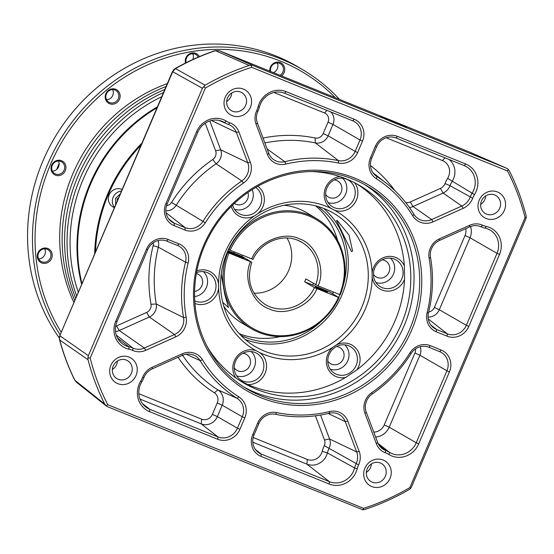 <?xml version="1.0" encoding="UTF-8"?>
<svg xmlns="http://www.w3.org/2000/svg" width="554" height="554" viewBox="0 0 554 554"><rect width="100%" height="100%" fill="white"/><g stroke="black" fill="none" stroke-linecap="round" stroke-linejoin="round"><path stroke-width="0.83" d="M251.703 258.995C258.316 241.703 283.745 230.907 299.25 238.795C315.932 243.94 326.015 269.126 318.1 285.885L340.253 294.797A63.959 59.984 -59.1 0 0 316.826 218.795A63.959 59.984 -59.1 0 0 309.049 214.924A63.959 59.984 -59.1 0 0 228.934 249.709L252.887 259.355M304.652 281.757L329.214 291.764L339.041 297.643L314.478 287.637L304.652 281.757A36.107 33.863 -59.1 0 0 305.863 278.911L318.1 285.885M114.38 207.75L112.67 206.725A9.799 9.189 -59.1 0 1 109.47 194.219A9.799 9.189 -59.1 0 1 121.541 189.309A9.799 9.189 -59.1 0 1 122.129 189.579M312.733 285.033A45.386 42.568 120.9 0 0 313.439 283.447M339.041 297.643A63.959 59.984 -59.1 0 1 258.926 332.435A63.959 59.984 -59.1 0 1 251.149 328.564L241.322 322.684A63.959 59.984 -59.1 0 1 223.795 306.251M234.21 251.911A45.386 42.568 120.9 0 0 233.753 253.039L241.842 256.315L251.772 262.277C246.281 280.282 250.74 294.347 265.144 304.478A36.107 33.863 -59.1 0 0 269.535 306.66A36.107 33.863 -59.1 0 0 314.478 287.637M241.842 256.315A36.107 33.863 -59.1 0 1 242.299 255.186M221.24 273.967L224.695 294.112L228.525 307.539L222.743 302.38M251.149 328.564A63.959 59.984 -59.1 0 1 227.722 252.555L227.244 252.264M227.542 251.578A9.286 0.464 23.1 0 0 237.029 255.906A9.286 0.464 23.1 0 0 243.905 258.344A9.286 0.464 23.1 0 0 243.448 257.97A9.286 0.464 23.1 0 0 235.914 254.431A9.286 0.464 23.1 0 0 227.701 251.218M327.539 292.034L315.268 286.93L322.539 290.4L327.539 292.034M339.664 294.617A62.927 59.015 120.9 0 0 308.952 216.053A62.927 59.015 120.9 0 0 230.139 250.256M81.992 283.683A154.739 145.127 -59.1 0 1 157.031 107.76M94.658 253.988A154.739 145.127 -59.1 0 1 141.969 143.064M95.489 252.035A154.116 144.546 -59.1 0 1 141.111 145.079M117.309 200.873L117.123 198.969L118.646 197.757M233.753 253.039L227.943 250.685M284.23 205.236A63.959 59.984 -59.1 0 1 306.999 212.909L316.826 218.795M228.518 249.459L228.934 249.709M251.675 262.194L227.722 252.555M253.995 293.191A36.107 33.863 120.9 0 0 286.328 275.075A36.107 33.863 120.9 0 0 287.007 238.026M228.927 253.102A62.927 59.015 120.9 0 0 259.639 331.666A62.927 59.015 120.9 0 0 338.452 297.463M316.888 288.731C310.275 306.016 284.846 316.819 269.341 308.924C252.659 303.779 242.576 278.6 250.491 261.834M76.556 382.302L74.887 380.286L104.734 404.088A237.264 222.528 -59.1 0 1 88.031 359.74L59.721 340.011L59.347 337.434L59.804 335.703L172.716 71.722L175.486 68.606A232.389 217.951 -59.1 0 1 215.478 50.677A6.191 1.44 -108.7 0 0 215.125 50.629C201.303 55.317 187.965 61.293 175.126 68.564L175.126 68.564A6.191 1.108 60.5 0 1 175.486 68.606L205.132 85.205A237.264 222.528 -59.1 0 1 249.168 65.462L215.478 50.677L219.453 50.767L469.792 152.163A6.191 2.126 -68 0 0 469.771 152.156A6.191 2.126 -68 0 0 469.75 152.149L470.062 152.281M469.792 152.163L506.598 168.243L469.792 152.163M215.125 50.629L219.432 50.76A6.191 2.126 112 0 1 219.432 50.76L219.432 50.76A6.191 2.126 112 0 1 219.453 50.767L253.102 65.566L506.467 168.187L508.226 169.282L509.313 170.826A237.264 222.528 -59.1 0 1 526.009 215.181L526.3 217.293L525.691 219.239L411.643 486.62L410.639 488.448L409.891 487.589A235.201 220.589 -59.1 0 1 363.632 508.337L362.967 509.825L364.878 509.458A237.264 222.528 -59.1 0 0 408.914 489.708L410.639 488.448M104.734 404.088L106.299 405.992L76.41 382.184L74.707 380.079A6.191 1.835 -26.3 0 0 74.887 380.286A232.389 217.951 -59.1 0 1 59.721 340.011A6.191 1.593 165 0 1 59.52 339.74C63.288 353.757 68.357 367.205 74.707 380.079M59.59 337.448L60.033 335.904L88.356 355.675L202.404 88.301L172.716 71.722L173.43 69.984A6.191 0.658 39.8 0 0 173.52 70.323M351.492 251.571L336.486 220.478L337.317 220.61L348.992 235.028L352.593 251.08L351.492 251.571M247.943 192.453A9.286 8.705 -59.1 0 1 245.422 202.203A9.286 8.705 -59.1 0 1 235.872 204.281A9.286 8.705 -59.1 0 1 234.744 203.72A9.286 8.705 -59.1 0 1 234.314 203.45M196.351 273.538A9.286 8.705 -59.1 0 1 197.459 273.898A9.286 8.705 -59.1 0 1 198.588 274.465A9.286 8.705 -59.1 0 1 202.432 284.091A9.286 8.705 -59.1 0 1 194.613 291.466M242.894 353.265A9.286 8.705 -59.1 0 1 245.311 353.847A9.286 8.705 -59.1 0 1 246.44 354.408A9.286 8.705 -59.1 0 1 249.473 366.256A9.286 8.705 -59.1 0 1 238.04 370.903A9.286 8.705 -59.1 0 1 236.911 370.342A9.286 8.705 -59.1 0 1 234.231 367.752M336.444 346.534A9.286 8.705 -59.1 0 1 338.861 347.116A9.286 8.705 -59.1 0 1 339.99 347.677A9.286 8.705 -59.1 0 1 343.023 359.525A9.286 8.705 -59.1 0 1 331.583 364.172A9.286 8.705 -59.1 0 1 330.454 363.611A9.286 8.705 -59.1 0 1 327.774 361.021M382.128 259.861A9.286 8.705 -59.1 0 1 384.552 260.435A9.286 8.705 -59.1 0 1 385.681 261.003A9.286 8.705 -59.1 0 1 388.714 272.852A9.286 8.705 -59.1 0 1 377.274 277.499A9.286 8.705 -59.1 0 1 376.145 276.938A9.286 8.705 -59.1 0 1 373.465 274.348M334.277 179.918A9.286 8.705 -59.1 0 1 336.693 180.493A9.286 8.705 -59.1 0 1 337.822 181.054A9.286 8.705 -59.1 0 1 340.855 192.903A9.286 8.705 -59.1 0 1 329.415 197.549A9.286 8.705 -59.1 0 1 328.287 196.989A9.286 8.705 -59.1 0 1 325.607 194.406M264.113 351.001A77.366 72.56 -59.1 0 1 254.708 346.319A77.366 72.56 -59.1 0 1 229.446 247.576A77.366 72.56 -59.1 0 1 324.748 208.851A77.366 72.56 -59.1 0 1 334.152 213.532A77.366 72.56 -59.1 0 1 359.408 312.276A77.366 72.56 -59.1 0 1 264.113 351.001M433.041 221.849A17.548 16.461 -59.1 0 1 420.23 222.196A17.548 16.461 -59.1 0 1 412.792 215.866A128.937 120.924 120.9 0 0 376.401 178.769A17.548 16.461 -59.1 0 1 370.488 157.731L375.349 146.318A17.548 16.461 -59.1 0 1 397.509 136.388L465.699 164.005A21.675 20.332 -59.1 0 1 474.515 194.586A21.648 20.304 120.9 0 0 472.694 198.249A17.548 16.461 -59.1 0 1 463.144 208.352L433.041 221.849L431.704 219.543A15.394 14.439 120.9 0 1 420.458 219.848A15.394 14.439 120.9 0 1 417.176 217.951A15.394 14.439 120.9 0 1 413.935 214.301A131.09 122.946 120.9 0 0 386.304 183.201A131.09 122.946 120.9 0 0 376.935 176.581L376.401 178.769M142.323 378.043A21.648 20.304 120.9 0 0 142.579 377.406A17.548 16.461 -59.1 0 1 152.128 367.302L182.231 353.805A17.548 16.461 -59.1 0 1 202.48 359.781A128.937 120.924 120.9 0 0 238.871 396.886A17.548 16.461 -59.1 0 1 244.785 417.917L239.924 429.329A17.548 16.461 -59.1 0 1 217.764 439.267L149.573 411.643A21.675 20.332 -59.1 0 1 140.758 381.062A21.648 20.304 120.9 0 0 142.323 378.043M140.758 381.062L141.866 381.754A23.801 22.326 120.9 0 0 143.583 378.43A23.801 22.326 120.9 0 0 143.867 377.731L142.579 377.406M386.09 453.075A21.994 20.63 120.9 0 0 385.473 452.84A17.202 16.135 -59.1 0 1 376.381 443.74L364.968 413.429A17.202 16.135 -59.1 0 1 371.782 392.599A129.283 121.25 120.9 0 0 409.995 352.829A17.202 16.135 -59.1 0 1 430.361 345.675L441.171 350.052A17.202 16.135 -59.1 0 1 449.412 371.921L418.713 443.886A21.329 20.006 -59.1 0 1 388.984 454.543A21.994 20.63 120.9 0 0 386.09 453.075M388.984 454.543L389.497 452.341A24.147 22.652 120.9 0 0 386.318 450.734A24.147 22.652 120.9 0 0 385.646 450.471L385.473 452.84M260.789 397.661A119.56 112.137 -59.1 0 1 203.553 245.671A119.56 112.137 -59.1 0 1 354.484 177.993A119.56 112.137 -59.1 0 1 411.719 329.983A119.56 112.137 -59.1 0 1 260.789 397.661M353.348 179.212A117.912 110.585 120.9 0 0 208.117 238.227A117.912 110.585 120.9 0 0 246.606 388.714A117.912 110.585 120.9 0 0 260.941 395.854A117.912 110.585 120.9 0 0 406.172 336.839A117.912 110.585 120.9 0 0 367.683 186.352A117.912 110.585 120.9 0 0 353.348 179.212M371.81 486.55A14.439 13.545 -59.1 0 1 364.899 468.192A14.439 13.545 -59.1 0 1 383.126 460.021A14.439 13.545 -59.1 0 1 390.044 478.379A14.439 13.545 -59.1 0 1 371.81 486.55M380.356 462.992A10.422 9.778 120.9 0 0 367.517 468.213A10.422 9.778 120.9 0 0 370.924 481.516A10.422 9.778 120.9 0 0 372.191 482.146A10.422 9.778 120.9 0 0 385.03 476.932A10.422 9.778 120.9 0 0 381.623 463.622A10.422 9.778 120.9 0 0 380.356 462.992M486.142 218.511A14.439 13.545 -59.1 0 1 479.231 200.153A14.439 13.545 -59.1 0 1 497.457 191.975A14.439 13.545 -59.1 0 1 504.375 210.333A14.439 13.545 -59.1 0 1 486.142 218.511M494.687 194.953A10.422 9.778 120.9 0 0 481.848 200.167A10.422 9.778 120.9 0 0 485.249 213.477A10.422 9.778 120.9 0 0 486.516 214.107A10.422 9.778 120.9 0 0 499.362 208.886A10.422 9.778 120.9 0 0 495.955 195.583A10.422 9.778 120.9 0 0 494.687 194.953M232.147 115.634A14.439 13.545 -59.1 0 1 225.229 97.275A14.439 13.545 -59.1 0 1 243.462 89.097A14.439 13.545 -59.1 0 1 250.373 107.455A14.439 13.545 -59.1 0 1 232.147 115.634M240.692 92.075A10.422 9.778 120.9 0 0 227.853 97.289A10.422 9.778 120.9 0 0 231.253 110.599A10.422 9.778 120.9 0 0 232.521 111.229A10.422 9.778 120.9 0 0 245.36 106.008A10.422 9.778 120.9 0 0 241.959 92.705A10.422 9.778 120.9 0 0 240.692 92.075M117.815 383.673A14.439 13.545 -59.1 0 1 110.904 365.315A14.439 13.545 -59.1 0 1 129.13 357.143A14.439 13.545 -59.1 0 1 136.042 375.501A14.439 13.545 -59.1 0 1 117.815 383.673M126.36 360.114A10.422 9.778 120.9 0 0 113.522 365.335A10.422 9.778 120.9 0 0 116.922 378.638A10.422 9.778 120.9 0 0 118.189 379.268A10.422 9.778 120.9 0 0 131.035 374.054A10.422 9.778 120.9 0 0 127.628 360.744A10.422 9.778 120.9 0 0 126.36 360.114M128.985 349.235A21.329 20.006 -59.1 0 1 125.973 348.3A21.329 20.006 -59.1 0 1 115.765 321.182L146.464 249.217A17.202 16.135 -59.1 0 1 168.181 239.48L178.99 243.857A17.202 16.135 -59.1 0 1 188.152 262.97A129.283 121.25 120.9 0 0 186.172 317.421A17.202 16.135 -59.1 0 1 175.833 336.825L145.737 350.322A17.202 16.135 -59.1 0 1 133.175 350.661A17.202 16.135 -59.1 0 1 132.697 350.46A21.994 20.63 120.9 0 0 132.094 350.197A21.994 20.63 120.9 0 0 128.985 349.235L128.916 346.797A19.175 17.984 120.9 0 1 126.208 345.952A19.175 17.984 120.9 0 1 122.122 343.591A19.175 17.984 120.9 0 1 117.026 321.576L147.724 249.612L146.464 249.217M132.697 350.46L132.988 348.141A24.147 22.652 120.9 0 0 132.323 347.857A24.147 22.652 120.9 0 0 128.916 346.797L117.517 338.044M116.298 335.128L132.988 348.141A15.048 14.113 120.9 0 0 133.403 348.314A15.048 14.113 120.9 0 0 144.393 348.016L145.737 350.322M285.746 164.102A17.202 16.135 -59.1 0 1 276.093 163.444A17.202 16.135 -59.1 0 1 267.478 154.524L256.066 124.214A17.202 16.135 -59.1 0 1 256.668 110.758A21.994 20.63 120.9 0 0 258.067 106.86A21.329 20.006 -59.1 0 1 286.072 91.625L354.262 119.248A17.202 16.135 -59.1 0 1 362.503 141.118L357.635 152.53A17.202 16.135 -59.1 0 1 338.542 163.063A129.283 121.25 120.9 0 0 285.746 164.102L284.77 161.671A15.048 14.113 120.9 0 1 276.321 161.096A15.048 14.113 120.9 0 1 273.115 159.24A15.048 14.113 120.9 0 1 268.787 153.299L257.375 122.981L256.066 124.214M322.92 319.817A75.302 70.628 -59.1 0 1 244.958 337.164A75.302 70.628 -59.1 0 1 240.803 335.308M263.822 354.394A80.462 75.469 -59.1 0 1 259.521 352.483L256.177 350.751A80.462 75.469 -59.1 0 1 218.595 287.969L218.539 284.029A80.462 75.469 -59.1 0 1 254.424 215.963L257.714 213.754A80.462 75.469 -59.1 0 1 326.881 206.559A80.462 75.469 -59.1 0 1 331.181 208.47L334.526 210.201A80.462 75.469 -59.1 0 1 372.108 272.983L372.163 276.924A80.462 75.469 -59.1 0 1 336.278 344.99L332.989 347.199A80.462 75.469 -59.1 0 1 263.822 354.394M409.468 207.535A12.784 11.987 120.9 0 0 413 206.538L443.103 193.041A12.784 11.987 120.9 0 0 450.056 185.68L472.694 198.249M376.381 443.74L377.69 442.507A15.048 14.113 120.9 0 0 382.018 448.456A15.048 14.113 120.9 0 0 385.224 450.312A15.048 14.113 120.9 0 0 385.646 450.471L379.261 445.52M378.043 443.373L389.497 452.341A19.175 17.984 120.9 0 0 392.017 453.615A19.175 17.984 120.9 0 0 416.227 442.764L418.713 443.886M375.633 437.051A15.664 14.688 120.9 0 0 389.206 427.189L419.904 355.225A11.537 10.817 120.9 0 0 420.244 346.762M243.808 386.976A117.912 110.585 120.9 0 0 255.29 392.467A117.912 110.585 120.9 0 0 399.718 335.011A117.912 110.585 120.9 0 0 364.83 184.704M115.523 331.479A11.537 10.817 120.9 0 0 119.248 330.523L149.345 317.026A11.537 10.817 120.9 0 0 156.276 304.014L183.54 317.546L186.172 317.421M255.775 187.446A15.526 14.556 -59.1 0 1 259.639 207.175A15.526 14.556 -59.1 0 1 240.796 214.426A15.526 14.556 -59.1 0 1 237.493 212.507A15.526 14.556 -59.1 0 1 232.604 205.07M196.504 272.644A15.526 14.556 -59.1 0 1 207.272 272.582A15.526 14.556 -59.1 0 1 207.632 272.727A15.526 14.556 -59.1 0 1 214.62 292.505A15.526 14.556 -59.1 0 1 195.105 301.099A15.526 14.556 -59.1 0 1 194.779 300.961M242.964 381.041A15.526 14.556 -59.1 0 1 239.66 379.13A15.526 14.556 -59.1 0 1 236.447 359.484A15.526 14.556 -59.1 0 1 255.131 352.524A15.526 14.556 -59.1 0 1 255.484 352.676A15.526 14.556 -59.1 0 1 262.478 372.447A15.526 14.556 -59.1 0 1 242.964 381.041M336.513 374.31A15.526 14.556 -59.1 0 1 333.203 372.399A15.526 14.556 -59.1 0 1 329.997 352.753A15.526 14.556 -59.1 0 1 348.681 345.793A15.526 14.556 -59.1 0 1 349.034 345.945A15.526 14.556 -59.1 0 1 356.028 365.716A15.526 14.556 -59.1 0 1 336.513 374.31M382.205 287.637A15.526 14.556 -59.1 0 1 378.894 285.726A15.526 14.556 -59.1 0 1 375.688 266.079A15.526 14.556 -59.1 0 1 394.365 259.12A15.526 14.556 -59.1 0 1 394.725 259.265A15.526 14.556 -59.1 0 1 401.719 279.043A15.526 14.556 -59.1 0 1 382.205 287.637M334.346 207.695A15.526 14.556 -59.1 0 1 331.036 205.776A15.526 14.556 -59.1 0 1 327.829 186.137A15.526 14.556 -59.1 0 1 346.513 179.171A15.526 14.556 -59.1 0 1 346.866 179.323A15.526 14.556 -59.1 0 1 353.861 199.094A15.526 14.556 -59.1 0 1 334.346 207.695M372.108 272.983A17.68 16.578 -59.1 0 1 395.826 257.506A17.68 16.578 -59.1 0 1 404.372 265.913L404.545 279.334A17.68 16.578 -59.1 0 1 381.969 289.984A17.68 16.578 -59.1 0 1 372.163 276.924M331.181 208.47A17.68 16.578 -59.1 0 1 324.796 190.036A17.68 16.578 -59.1 0 1 339.789 176.553M254.424 215.963A17.68 16.578 -59.1 0 1 240.568 216.773A17.68 16.578 -59.1 0 1 231.302 206.351M196.836 270.899A17.68 16.578 -59.1 0 1 208.733 270.968A17.68 16.578 -59.1 0 1 218.539 284.029M259.521 352.483A17.68 16.578 -59.1 0 1 265.401 372.489A17.68 16.578 -59.1 0 1 247.756 384.518L239.529 380.432M235.838 377.911A17.68 16.578 -59.1 0 1 236.523 357.018A17.68 16.578 -59.1 0 1 256.177 350.751M247.756 384.518A114.505 107.393 120.9 0 0 250.484 385.667A114.505 107.393 120.9 0 0 345.564 377.482A17.68 16.578 -59.1 0 1 336.285 376.658A17.68 16.578 -59.1 0 1 332.989 347.199M336.278 344.99A17.68 16.578 -59.1 0 1 350.135 344.179A17.68 16.578 -59.1 0 1 356.776 369.954L345.564 377.482M405.736 202.556A8.476 7.95 120.9 0 0 410.32 201.933L413 206.538L431.704 219.543L461.801 206.046A15.394 14.439 120.9 0 0 470.18 197.182A23.801 22.326 120.9 0 1 472.181 193.159A19.522 18.31 120.9 0 0 464.695 165.805A19.522 18.31 120.9 0 0 464.245 165.618L465.699 164.005M311.126 171.532A114.505 107.393 -59.1 0 1 346.361 178.956A114.505 107.393 -59.1 0 1 360.28 185.888A114.505 107.393 -59.1 0 1 397.668 332.033A114.505 107.393 -59.1 0 1 256.627 389.344A114.505 107.393 -59.1 0 1 242.707 382.412A114.505 107.393 -59.1 0 1 206.815 345.89M380.743 116.285L405.563 126.437L379.961 115.918M406.698 126.845L405.563 126.437M362.967 509.825L107.58 406.726L106.022 405.75L107.739 404.69A235.201 220.589 -59.1 0 1 90.198 358.106L87.948 357.745L88.031 359.74M253.102 65.566L251.274 65.213L251.641 67.318L507.533 170.964L508.226 169.282M251.274 65.213L249.168 65.462M507.533 170.964A235.201 220.589 -59.1 0 1 525.074 217.549L526.3 217.293M525.074 217.549L409.891 487.589M363.632 508.337L107.739 404.69M88.356 355.675L87.948 357.745M205.132 85.205L202.404 88.301M90.198 358.106L205.382 88.058L203.602 86.59M205.382 88.058A235.201 220.589 -59.1 0 1 251.641 67.318M229.799 122.808A17.202 16.135 -59.1 0 1 238.892 131.914L250.304 162.225A17.202 16.135 -59.1 0 1 243.49 183.049A129.283 121.25 120.9 0 0 205.278 222.826A17.202 16.135 -59.1 0 1 184.911 229.979L174.101 225.596A17.202 16.135 -59.1 0 1 165.861 203.727L196.559 131.762A21.329 20.006 -59.1 0 1 226.288 121.111A21.994 20.63 120.9 0 0 229.799 122.808L228.4 124.442A15.048 14.113 120.9 0 1 229.169 124.754A15.048 14.113 120.9 0 1 236.357 132.406L247.77 162.717L250.304 162.225M482.576 225.194A21.994 20.63 120.9 0 0 486.287 226.42A21.329 20.006 -59.1 0 1 499.507 254.466L468.809 326.431A17.202 16.135 -59.1 0 1 447.092 336.174L436.282 331.791A17.202 16.135 -59.1 0 1 427.12 312.678A129.283 121.25 120.9 0 0 429.101 258.233A17.202 16.135 -59.1 0 1 439.44 238.829L469.536 225.333A17.202 16.135 -59.1 0 1 482.576 225.194L481.059 226.78A24.147 22.652 120.9 0 0 481.17 226.828A24.147 22.652 120.9 0 0 485.131 228.123L486.287 226.42M359.207 451.441A17.202 16.135 -59.1 0 1 358.604 464.889A21.994 20.63 120.9 0 0 357.205 468.788A21.329 20.006 -59.1 0 1 329.201 484.03L261.01 456.406A17.202 16.135 -59.1 0 1 252.769 434.537L257.638 423.124A17.202 16.135 -59.1 0 1 276.73 412.585A129.283 121.25 120.9 0 0 329.526 411.546A17.202 16.135 -59.1 0 1 347.794 421.123L359.207 451.441L356.672 451.932A15.048 14.113 120.9 0 1 356.146 463.698A24.147 22.652 120.9 0 0 354.608 467.985L357.205 468.788M315.69 205.894A75.302 70.628 -59.1 0 1 337.594 240.471M333.356 292.062A75.302 70.628 -59.1 0 1 332.566 293.772M280.075 336.61A75.302 70.628 -59.1 0 1 239.252 333.66M245.242 339.484A77.366 72.56 120.9 0 0 336.735 305.233A77.366 72.56 120.9 0 0 323.654 208.422M397.509 136.388L396.048 137.994L464.245 165.618M396.048 137.994A15.394 14.439 120.9 0 0 376.616 146.713L375.349 146.318M370.488 157.731L371.748 158.125L376.616 146.713M371.748 158.125A15.394 14.439 120.9 0 0 375.834 175.798A15.394 14.439 120.9 0 0 376.935 176.581L374.829 174.925M226.288 121.111L224.55 122.579A24.147 22.652 120.9 0 0 227.168 123.951A24.147 22.652 120.9 0 0 228.4 124.442M220.284 120.703L224.55 122.579A19.175 17.984 120.9 0 0 222.466 121.485A19.175 17.984 120.9 0 0 197.82 132.157L196.559 131.762M165.861 203.727L167.121 204.121L197.82 132.157M167.121 204.121A15.048 14.113 120.9 0 0 171.124 221.399A15.048 14.113 120.9 0 0 174.33 223.255L174.101 225.596M184.911 229.979L185.14 227.632L174.33 223.255L168.61 218.809M166.075 212.805L185.14 227.632A15.048 14.113 120.9 0 0 202.958 221.371L205.278 222.826M243.49 183.049L241.807 180.936A131.436 123.272 120.9 0 0 202.958 221.371L176.214 205.278A11.537 10.817 120.9 0 1 165.868 210.811M166.525 205.769A7.23 6.78 120.9 0 0 171.581 202.376L176.214 205.278A134.947 126.568 120.9 0 1 216.102 163.762L241.807 180.936A15.048 14.113 120.9 0 0 247.77 162.717L220.679 149.795L209.828 120.98M244.785 417.917L242.299 416.788L237.431 428.207L239.924 429.329M139.982 399.067L201.206 423.858A12.784 11.987 120.9 0 0 217.341 416.622L222.209 405.209L242.299 416.788A15.394 14.439 120.9 0 0 237.112 398.34L238.871 396.886M202.48 359.781L200.112 360.619A131.09 122.946 120.9 0 0 237.112 398.34L217.902 389.891A12.784 11.987 120.9 0 1 222.209 405.209L217.237 402.959L212.369 414.371L217.341 416.622L237.431 428.207A15.394 14.439 120.9 0 1 217.999 436.919L149.802 409.295L149.573 411.643M186.241 354.221L200.112 360.619A15.394 14.439 120.9 0 0 193.942 355.218A15.394 14.439 120.9 0 0 182.342 355.37L182.231 353.805M152.128 367.302L152.246 368.867L182.342 355.37M152.246 368.867A15.394 14.439 120.9 0 0 143.867 377.731M141.866 381.754A19.522 18.31 120.9 0 0 145.647 406.892A19.522 18.31 120.9 0 0 149.802 409.295L142.385 403.534M449.412 371.921L446.919 370.799A15.048 14.113 120.9 0 0 440.063 351.811A15.048 14.113 120.9 0 0 439.717 351.665L441.171 350.052M430.361 345.675L428.9 347.282L439.717 351.665M428.9 347.282A15.048 14.113 120.9 0 0 411.089 353.542L409.995 352.829M371.782 392.599L372.24 393.977A131.436 123.272 120.9 0 0 411.089 353.542M372.24 393.977A15.048 14.113 120.9 0 0 366.277 412.197L364.968 413.429M377.69 442.507L366.277 412.197M415.458 348.965A7.23 6.78 120.9 0 1 414.932 352.974L419.904 355.225L446.919 370.799L416.227 442.764L389.206 427.189L384.234 424.939A11.357 10.651 120.9 0 1 373.77 432.106M499.507 254.466L497.021 253.344A19.175 17.984 120.9 0 0 488.282 229.148A19.175 17.984 120.9 0 0 485.131 228.123M480.92 226.718L481.059 226.78A15.048 14.113 120.9 0 0 480.99 226.752A15.048 14.113 120.9 0 0 469.654 226.898L469.536 225.333M439.44 238.829L439.551 240.394L469.654 226.898M439.551 240.394A15.048 14.113 120.9 0 0 430.506 257.375L429.101 258.233M427.12 312.678L428.498 312.726A131.436 123.272 120.9 0 0 430.506 257.375M428.498 312.726A15.048 14.113 120.9 0 0 433.304 327.587A15.048 14.113 120.9 0 0 436.51 329.443L436.282 331.791M447.092 336.174L447.327 333.827L436.51 329.443L430.79 324.997M428.256 319L447.327 333.827A15.048 14.113 120.9 0 0 466.323 325.309L468.809 326.431M465.762 228.643A11.357 10.651 120.9 0 1 465.028 235.519L470.007 237.77L497.021 253.344L466.323 325.309L439.308 309.734L470.007 237.77A15.664 14.688 120.9 0 0 470.547 226.531M347.794 421.123L345.26 421.622L356.672 451.932L329.582 439.003L320.558 415.043M328.224 413.492L345.26 421.622A15.048 14.113 120.9 0 0 338.065 413.963A15.048 14.113 120.9 0 0 329.277 413.242L329.526 411.546M276.73 412.585L275.601 414.295A131.436 123.272 120.9 0 0 329.277 413.242M275.601 414.295A15.048 14.113 120.9 0 0 258.898 423.512L257.638 423.124M252.769 434.537L254.03 434.925L258.898 423.512M254.03 434.925A15.048 14.113 120.9 0 0 258.032 452.202A15.048 14.113 120.9 0 0 261.239 454.058L261.01 456.406M329.201 484.03L329.429 481.682L261.239 454.058L255.519 449.613M329.429 481.682A19.175 17.984 120.9 0 0 354.608 467.985L327.414 452.93A27.665 25.948 120.9 0 1 329.173 448.027A11.537 10.817 120.9 0 0 329.582 439.003L324.506 439.994A7.23 6.78 120.9 0 1 324.256 445.651A31.973 29.985 120.9 0 0 322.22 451.316L327.414 452.93A15.664 14.688 120.9 0 1 306.854 464.12L329.429 481.682M188.152 262.97L185.548 262.187A131.436 123.272 120.9 0 0 183.54 317.546A15.048 14.113 120.9 0 1 174.489 334.519L144.393 348.016L119.248 330.523L116.562 325.918A7.23 6.78 120.9 0 1 115.668 326.251M158.056 240.568A11.537 10.817 120.9 0 1 158.34 247.181L153.133 245.616A139.255 130.606 120.9 0 0 151.007 304.271L156.276 304.014A134.947 126.568 120.9 0 1 158.34 247.181L185.548 262.187A15.048 14.113 120.9 0 0 177.882 245.616A15.048 14.113 120.9 0 0 177.536 245.47L178.99 243.857M168.181 239.48L166.719 241.087L177.536 245.47M166.719 241.087A15.048 14.113 120.9 0 0 147.724 249.612M338.542 163.063L338.446 160.618A131.436 123.272 120.9 0 0 284.77 161.671L267.166 148.984M264.881 142.932A134.947 126.568 120.9 0 1 315.33 142.897L338.446 160.618A15.048 14.113 120.9 0 0 355.142 151.401L357.635 152.53M362.503 141.118L360.01 139.989L355.142 151.401L328.127 135.827L332.996 124.415A11.537 10.817 120.9 0 0 330.807 111.943M323.155 133.576L328.127 135.827A11.537 10.817 120.9 0 1 315.33 142.897L315.129 138.008A7.23 6.78 120.9 0 0 323.155 133.576L328.023 122.164L332.996 124.415L360.01 139.989A15.048 14.113 120.9 0 0 353.154 121.001A15.048 14.113 120.9 0 0 352.808 120.855L354.262 119.248M286.072 91.625L284.611 93.238L352.808 120.855M284.611 93.238A19.175 17.984 120.9 0 0 259.438 106.936L258.067 106.86M256.668 110.758L257.901 111.215A24.147 22.652 120.9 0 0 259.438 106.936M257.901 111.215A15.048 14.113 120.9 0 0 257.375 122.981M234.501 209.267A14.439 13.545 120.9 0 0 249.355 205.112A14.439 13.545 120.9 0 0 252.25 189.593M194.606 296.549A14.439 13.545 120.9 0 0 206.753 286.584A14.439 13.545 120.9 0 0 203.353 271.626M236.669 375.882A14.439 13.545 120.9 0 0 253.303 369.324A14.439 13.545 120.9 0 0 251.211 351.568M330.212 369.151A14.439 13.545 120.9 0 0 346.846 362.593A14.439 13.545 120.9 0 0 344.761 344.837M375.903 282.478A14.439 13.545 120.9 0 0 392.537 275.92A14.439 13.545 120.9 0 0 390.445 258.164M328.044 202.535A14.439 13.545 120.9 0 0 344.678 195.977A14.439 13.545 120.9 0 0 342.594 178.222M317.878 206.483A75.302 70.628 -59.1 0 1 343.051 286.169M339.948 294.707A75.302 70.628 -59.1 0 1 338.709 297.443M474.515 194.586L452.279 181.22A26.419 24.778 120.9 0 0 450.056 185.68L445.028 183.554A8.476 7.95 120.9 0 1 440.416 188.436L410.32 201.933M445.028 183.554A30.719 28.815 120.9 0 1 447.618 178.367L452.279 181.22A16.911 15.858 120.9 0 0 449.01 159.448M171.581 202.376A139.255 130.606 120.9 0 1 212.743 159.538L216.102 163.762A11.537 10.817 120.9 0 0 220.679 149.795L215.61 150.785L205.229 123.223M182.612 355.252A133.701 125.398 120.9 0 0 217.902 389.891L214.377 392.8A8.476 7.95 120.9 0 1 217.237 402.959M366.346 472.396A10.422 9.778 120.9 0 0 371.422 463.906M480.678 204.35A10.422 9.778 120.9 0 0 485.754 195.867M226.683 101.472A10.422 9.778 120.9 0 0 231.759 92.989M112.351 369.518A10.422 9.778 120.9 0 0 117.427 361.028M428.048 317.006A11.537 10.817 120.9 0 0 439.308 309.734L434.329 307.484A7.23 6.78 120.9 0 1 428.685 311.971M252.811 442.231L306.854 464.12L307.311 459.432L253.185 437.508M354.671 182.772A17.68 16.578 -59.1 0 1 354.283 203.796A17.68 16.578 -59.1 0 1 334.526 210.201M404.372 265.913A114.505 107.393 120.9 0 0 357.178 184.108M257.88 186.241A17.68 16.578 -59.1 0 1 257.714 213.754M218.595 287.969A17.68 16.578 -59.1 0 1 194.953 303.474M356.776 369.954A114.505 107.393 120.9 0 0 404.545 279.334M394.967 190.721A138.008 129.435 120.9 0 0 370.494 165.563M447.618 178.367A12.604 11.821 120.9 0 0 442.494 160.584L444.987 157.821M386.166 137.766L442.494 160.584M212.743 159.538A7.23 6.78 120.9 0 0 215.61 150.785M178.104 357.275A138.008 129.435 120.9 0 0 214.377 392.8M217.764 439.267L217.999 436.919L201.206 423.858L201.663 419.17L138.853 393.728M201.663 419.17A8.476 7.95 120.9 0 0 212.369 414.371M414.932 352.974L384.234 424.939M465.028 235.519L434.329 307.484M315.399 415.812L324.506 439.994M307.311 459.432A11.357 10.651 120.9 0 0 322.22 451.316M153.133 245.616A7.23 6.78 120.9 0 0 153.278 242.77M175.833 336.825L174.489 334.519L149.345 317.026L146.665 312.421L116.562 325.918M146.665 312.421A7.23 6.78 120.9 0 0 151.007 304.271M315.129 138.008A139.255 130.606 120.9 0 0 263.046 138.05M328.023 122.164A7.23 6.78 120.9 0 0 324.561 112.974L326.915 110.371M273.953 92.476L324.561 112.974M41.675 262.915A7.839 7.354 -59.1 0 1 37.921 252.949A7.839 7.354 -59.1 0 1 47.824 248.511A7.839 7.354 -59.1 0 1 51.57 258.476A7.839 7.354 -59.1 0 1 41.675 262.915M47.111 249.272A6.807 6.385 120.9 0 0 38.725 252.679A6.807 6.385 120.9 0 0 40.948 261.37A6.807 6.385 120.9 0 0 41.772 261.786A6.807 6.385 120.9 0 0 50.158 258.379A6.807 6.385 120.9 0 0 47.935 249.688A6.807 6.385 120.9 0 0 47.111 249.272M109.588 103.709A7.839 7.354 -59.1 0 1 105.835 93.737A7.839 7.354 -59.1 0 1 115.731 89.298A7.839 7.354 -59.1 0 1 119.484 99.27A7.839 7.354 -59.1 0 1 109.588 103.709M115.017 90.067A6.807 6.385 120.9 0 0 106.631 93.474A6.807 6.385 120.9 0 0 108.854 102.165A6.807 6.385 120.9 0 0 109.685 102.573A6.807 6.385 120.9 0 0 118.071 99.166A6.807 6.385 120.9 0 0 115.848 90.475A6.807 6.385 120.9 0 0 115.017 90.067M269.833 71.175A7.839 7.354 -59.1 0 1 272.831 63.869A7.839 7.354 -59.1 0 1 280.338 62.616A7.839 7.354 -59.1 0 1 284.721 68.682A7.839 7.354 -59.1 0 1 281.522 75.905M280.075 75.323A6.807 6.385 120.9 0 0 280.456 63.793A6.807 6.385 120.9 0 0 279.625 63.378A6.807 6.385 120.9 0 0 272.838 64.7A6.807 6.385 120.9 0 0 270.622 71.494M335.308 97.691A182.591 171.248 120.9 0 0 280.906 61.286A182.591 171.248 120.9 0 0 78.204 118.501A182.591 171.248 120.9 0 0 61.272 332.268M339.505 99.388A184.655 173.18 120.9 0 0 303.544 70.199A184.655 173.18 120.9 0 0 281.1 59.029A184.655 173.18 120.9 0 0 75.392 117.78A184.655 173.18 120.9 0 0 60.144 334.9M185.507 63.024A7.839 7.354 -59.1 0 1 187.882 55.012A7.839 7.354 -59.1 0 1 195.804 53.392A7.839 7.354 -59.1 0 1 199.357 56.626M198.249 57.097A6.807 6.385 120.9 0 0 195.922 54.569A6.807 6.385 120.9 0 0 195.098 54.154A6.807 6.385 120.9 0 0 188.152 55.622A6.807 6.385 120.9 0 0 186.199 62.678M55.518 173.991A6.807 6.385 120.9 0 0 64.112 170.14A6.807 6.385 120.9 0 0 61.681 161.893A6.807 6.385 120.9 0 0 60.85 161.484A6.807 6.385 120.9 0 0 52.256 165.334A6.807 6.385 120.9 0 0 54.687 173.582A6.807 6.385 120.9 0 0 55.518 173.991M65.317 170.687A7.839 7.354 -59.1 0 1 55.421 175.126A7.839 7.354 -59.1 0 1 51.667 165.154A7.839 7.354 -59.1 0 1 61.563 160.715A7.839 7.354 -59.1 0 1 65.317 170.687M303.544 70.199L298.634 67.263A184.655 173.18 120.9 0 0 276.183 56.086A184.655 173.18 120.9 0 0 68.107 117.857A184.655 173.18 120.9 0 0 59.306 338.002M157.447 106.79A154.739 145.127 120.9 0 0 81.66 284.458M161.754 96.68A154.739 145.127 120.9 0 0 78.322 292.283M163.52 92.546A156.803 147.059 120.9 0 0 76.715 296.065M164.843 89.436A156.803 147.059 120.9 0 0 75.732 298.364M166.11 86.466A156.803 147.059 120.9 0 0 74.811 300.524M167.322 83.626A156.803 147.059 120.9 0 0 73.945 302.553M38.662 258.919A6.807 6.385 120.9 0 0 44.694 248.829M106.569 99.713A6.807 6.385 120.9 0 0 112.607 89.623M273.364 72.602A6.807 6.385 120.9 0 0 277.215 62.934M192.827 59.507A6.807 6.385 120.9 0 0 192.681 53.71M52.401 171.131A6.807 6.385 120.9 0 0 58.44 161.041M59.126 163.43A143.597 134.677 120.9 0 0 56.73 169.399M115.654 204.758L115.571 198.339L120.301 193.872M114.553 207.341A9.799 9.189 -59.1 0 1 113.161 197.245A9.799 9.189 -59.1 0 1 121.485 191.088M297.83 240.325A36.107 33.863 -59.1 0 1 302.214 242.513A36.107 33.863 -59.1 0 1 315.69 284.791M412.792 215.866L413.935 214.301M463.144 208.352L461.801 206.046L443.103 193.041L440.416 188.436M238.892 131.914L236.357 132.406L211.448 120.523M358.604 464.889L324.256 445.651M115.765 321.182L117.026 321.576M267.478 154.524L268.787 153.299M252.984 259.438C260.657 242.299 281.848 233.352 297.865 240.339L302.214 242.513M59.347 337.434L59.52 339.74M219.432 50.76L469.771 152.156M59.804 335.703L172.488 71.521M173.43 69.984L175.126 68.564M386.304 183.201L372.981 172.751M227.168 123.951L219.093 120.412"/></g></svg>
